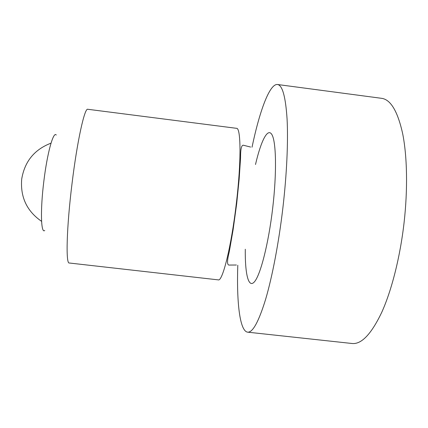 <?xml version="1.0" encoding="UTF-8"?>
<svg xmlns="http://www.w3.org/2000/svg" width="428" height="428" viewBox="0 0 428 428"><rect width="100%" height="100%" fill="white"/><g stroke="black" fill="none" stroke-linecap="round" stroke-linejoin="round"><path stroke-width="0.64" d="M72.016 183.692C77.168 141.074 84.669 107.492 87.788 109.279L236.534 128.32C240.98 127.533 241.365 161.591 236.32 203.535C231.318 246.705 222.49 281.849 218.259 279.869L69.25 263.001C65.687 264.13 66.575 227.514 72.016 183.692M44.737 230.483C40.933 234.014 40.216 209.966 43.875 180.964C47.283 152.678 53.457 130.877 56.245 135.039M237.797 265.226C236.55 301.842 239.701 331.165 247.619 332.165L352.057 343.497C361.441 344.497 371.344 334.097 381.76 312.29C391.674 290.35 400.148 257.062 404.086 222.581C407.879 189.048 407.172 156.295 402.695 133.809C397.724 111.366 390.7 99.537 381.626 98.328L277.488 84.503C269.554 83.588 259.529 111.328 252.033 147.189M247.619 332.165C252.691 332.706 258.694 321.749 265.622 299.3C272.278 276.734 278.789 242.81 282.876 207.933C286.83 174.009 288.269 141.138 287.065 118.829C285.588 96.594 282.394 85.156 277.488 84.503M245.287 249.24C244.977 273.642 248.379 288.75 254.43 281.811C260.438 275.086 268.549 243.65 272.716 207.928C276.846 172.789 276.194 141.887 271.941 134.665C267.693 127.255 260.925 141.096 255.505 164.496M230.077 247.47L229.51 247.4M250.626 147.055L243.329 145.22C241.435 145.092 240.515 149.292 240.568 157.82L239.172 179.038L236.684 203.723L233.078 229.948L229.253 251.851C227.124 260.288 227.001 264.691 228.878 265.066L236.4 265.018M240.311 162.603L239.744 162.533M21.678 179.343C20.303 197.233 26.937 211.234 41.586 221.351M51.018 143.161C34.486 149.452 24.717 161.383 21.726 178.958"/></g></svg>
